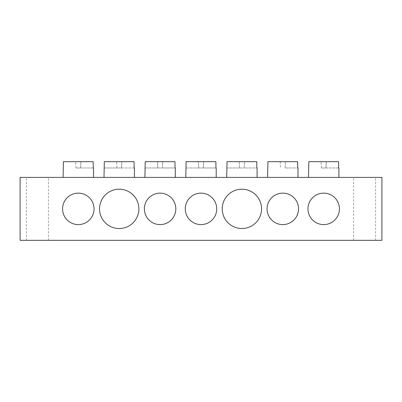 <?xml version="1.0" encoding="UTF-8"?>
<svg xmlns="http://www.w3.org/2000/svg" width="402" height="402" viewBox="0 0 402 402"><rect width="100%" height="100%" fill="white"/><g stroke="black" fill="none" stroke-linecap="round" stroke-linejoin="round"><path stroke-width="0.3" stroke-dasharray="2.01 1.51" d="M78.279 177.403L93.51 177.403L78.279 177.403M63.099 167.966L63.365 167.966L63.431 161.674L93.184 161.674M93.244 167.966L80.596 167.966L80.918 161.674L80.596 167.966L93.51 167.966M119.183 177.403L134.409 177.403L119.183 177.403M103.997 167.966L104.264 167.966L104.329 161.674L134.082 161.674M104.254 167.966L134.409 167.966M160.081 177.403L175.307 177.403L160.081 177.403M144.896 167.966L145.162 167.966L145.228 161.674L174.981 161.674L162.72 161.674L162.388 167.966L175.307 167.966M200.98 177.403L216.206 177.403L200.98 177.403M185.794 167.966L186.061 167.966L186.126 161.674L215.879 161.674L203.618 161.674L203.286 167.966L216.206 167.966M241.878 177.403L257.104 177.403L241.878 177.403M226.693 167.966L226.959 167.966L227.024 161.674L256.772 161.674M256.848 167.966L257.104 167.966M282.777 177.403L298.003 177.403L282.777 177.403M267.591 167.966L267.858 167.966L267.928 161.674L297.671 161.674M297.746 167.966L298.003 167.966M323.675 177.403L338.901 177.403L323.675 177.403M308.49 167.966L308.756 167.966L308.826 161.674L338.579 161.674M338.635 167.966L325.992 167.966L326.313 161.674L325.992 167.966L338.901 167.966M175.83 208.864A15.728 15.728 0 0 1 160.102 224.597A15.728 15.728 0 0 1 144.368 208.864A15.728 15.728 0 0 1 160.102 193.136A15.728 15.728 0 0 1 175.83 208.864A15.728 15.728 0 0 1 160.102 224.597A15.728 15.728 0 0 1 144.368 208.864A15.728 15.728 0 0 1 160.102 193.136A15.728 15.728 0 0 1 175.83 208.864A15.728 15.728 0 0 1 160.102 224.597A15.728 15.728 0 0 1 144.368 208.864A15.728 15.728 0 0 1 160.102 193.136A15.728 15.728 0 0 1 175.83 208.864M216.728 208.864A15.728 15.728 0 0 1 201 224.597A15.728 15.728 0 0 1 185.272 208.864A15.728 15.728 0 0 1 201 193.136A15.728 15.728 0 0 1 216.728 208.864A15.728 15.728 0 0 1 201 224.597A15.728 15.728 0 0 1 185.272 208.864A15.728 15.728 0 0 1 201 193.136A15.728 15.728 0 0 1 216.728 208.864A15.728 15.728 0 0 1 201 224.597A15.728 15.728 0 0 1 185.272 208.864A15.728 15.728 0 0 1 201 193.136A15.728 15.728 0 0 1 216.728 208.864M261.561 208.864A19.663 19.663 0 0 1 241.898 228.527A19.663 19.663 0 0 1 222.236 208.864A19.663 19.663 0 0 1 241.898 189.201A19.663 19.663 0 0 1 261.561 208.864A19.663 19.663 0 0 1 241.898 228.527A19.663 19.663 0 0 1 222.236 208.864A19.663 19.663 0 0 1 241.898 189.201A19.663 19.663 0 0 1 261.561 208.864A19.663 19.663 0 0 1 241.898 228.527A19.663 19.663 0 0 1 222.236 208.864A19.663 19.663 0 0 1 241.898 189.201A19.663 19.663 0 0 1 261.561 208.864M298.53 208.864A15.728 15.728 0 0 1 282.797 224.597A15.728 15.728 0 0 1 267.069 208.864A15.728 15.728 0 0 1 282.797 193.136A15.728 15.728 0 0 1 298.53 208.864A15.728 15.728 0 0 1 282.797 224.597A15.728 15.728 0 0 1 267.069 208.864A15.728 15.728 0 0 1 282.797 193.136A15.728 15.728 0 0 1 298.53 208.864A15.728 15.728 0 0 1 282.797 224.597A15.728 15.728 0 0 1 267.069 208.864A15.728 15.728 0 0 1 282.797 193.136A15.728 15.728 0 0 1 298.53 208.864M339.429 208.864A15.728 15.728 0 0 1 323.695 224.597A15.728 15.728 0 0 1 307.967 208.864A15.728 15.728 0 0 1 323.695 193.136A15.728 15.728 0 0 1 339.429 208.864A15.728 15.728 0 0 1 323.695 224.597A15.728 15.728 0 0 1 307.967 208.864A15.728 15.728 0 0 1 323.695 193.136A15.728 15.728 0 0 1 339.429 208.864A15.728 15.728 0 0 1 323.695 224.597A15.728 15.728 0 0 1 307.967 208.864A15.728 15.728 0 0 1 323.695 193.136A15.728 15.728 0 0 1 339.429 208.864M138.866 208.864A19.663 19.663 0 0 1 119.203 228.527A19.663 19.663 0 0 1 99.54 208.864A19.663 19.663 0 0 1 119.203 189.201A19.663 19.663 0 0 1 138.866 208.864A19.663 19.663 0 0 1 119.203 228.527A19.663 19.663 0 0 1 99.54 208.864A19.663 19.663 0 0 1 119.203 189.201A19.663 19.663 0 0 1 138.866 208.864A19.663 19.663 0 0 1 119.203 228.527A19.663 19.663 0 0 1 99.54 208.864A19.663 19.663 0 0 1 119.203 189.201A19.663 19.663 0 0 1 138.866 208.864M94.033 208.864A15.728 15.728 0 0 1 78.305 224.597A15.728 15.728 0 0 1 62.571 208.864A15.728 15.728 0 0 1 78.305 193.136A15.728 15.728 0 0 1 94.033 208.864A15.728 15.728 0 0 1 78.305 224.597A15.728 15.728 0 0 1 62.571 208.864A15.728 15.728 0 0 1 78.305 193.136A15.728 15.728 0 0 1 94.033 208.864A15.728 15.728 0 0 1 78.305 224.597A15.728 15.728 0 0 1 62.571 208.864A15.728 15.728 0 0 1 78.305 193.136A15.728 15.728 0 0 1 94.033 208.864M364.599 177.403L353.584 177.403L364.599 177.403M364.599 240.326L353.584 240.326L364.599 240.326M37.401 177.403L48.416 177.403L37.401 177.403M37.401 240.326L48.416 240.326L37.401 240.326M381.9 177.403L20.1 177.403L20.1 240.326L381.9 240.326L381.9 177.403M326.323 161.674L338.569 161.674L321.082 161.674L326.334 161.674L326.002 167.966L321.394 167.966L325.987 167.966M321.409 167.966L321.062 161.674M325.977 167.966L326.303 161.674M321.419 167.966L321.092 161.674M285.425 161.674L285.093 167.966L297.736 167.966L285.093 167.966L285.435 161.674L280.179 161.674L285.415 161.674M280.189 161.674L280.521 167.966L280.164 161.674M285.078 167.966L285.405 161.674M285.103 167.966L285.435 161.674M244.527 161.674L244.195 167.966L256.838 167.966L244.195 167.966L244.537 161.674L227.024 161.674L244.516 161.674L244.205 167.966L226.959 167.966L244.175 167.966M239.275 161.674L239.602 167.966L239.265 161.674M239.612 167.966L239.28 161.674L239.622 167.966M244.205 167.966L244.537 161.674M203.306 167.966L186.061 167.966L198.704 167.966L198.362 161.674L186.121 161.674L203.638 161.674L203.296 167.966L203.638 161.674L215.874 161.674M215.939 167.966L203.286 167.966L203.608 161.674L198.362 161.674L198.724 167.966M198.694 167.966L203.276 167.966M145.152 167.966L157.805 167.966L157.483 161.674L145.217 161.674L162.735 161.674L162.398 167.966L162.735 161.674L174.976 161.674M175.041 167.966L157.795 167.966L162.388 167.966L162.709 161.674L157.463 161.674L157.805 167.966L145.162 167.966M157.795 167.966L157.463 161.674M157.825 167.966L157.494 161.674M121.811 161.674L104.319 161.674L121.811 161.674L121.479 167.966L121.821 161.674L134.072 161.674L121.821 161.674L121.51 167.966L104.264 167.966M134.142 167.966L121.499 167.966L121.836 161.674M116.912 167.966L116.565 161.674M116.922 167.966L116.595 161.674M80.928 161.674L93.174 161.674L75.687 161.674L80.938 161.674L80.606 167.966L75.998 167.966L80.591 167.966M76.013 167.966L75.666 161.674M80.581 167.966L80.908 161.674M76.023 167.966L75.697 161.674M353.584 240.326L353.584 177.403M26.391 240.326L26.391 177.403M48.416 240.326L48.416 177.403M375.609 240.326L375.609 177.403"/><path stroke-width="0.6" d="M93.174 161.674L93.249 167.966L93.174 161.674L63.421 161.674L63.099 177.403M93.51 177.403L93.51 167.966L93.244 167.966M134.072 161.674L134.147 167.966L134.072 161.674L104.319 161.674L103.997 177.403M134.409 177.403L134.409 167.966L134.142 167.966M174.976 161.674L175.046 167.966L174.976 161.674L145.217 161.674L144.896 177.403M175.307 177.403L175.307 167.966L175.041 167.966M215.874 161.674L215.944 167.966L215.874 161.674L186.121 161.674L185.794 177.403M216.206 177.403L216.206 167.966L215.939 167.966M256.772 161.674L256.848 167.966L256.772 161.674L227.019 161.674L226.693 177.403M257.104 177.403L257.104 167.966L256.838 167.966M297.671 161.674L297.746 167.966L297.671 161.674L267.918 161.674L267.591 177.403M298.003 177.403L298.003 167.966L297.736 167.966M338.569 161.674L338.645 167.966L338.569 161.674L308.816 161.674L308.49 177.403M338.901 177.403L338.901 167.966L338.635 167.966M144.368 208.864A15.728 15.728 0 0 0 160.102 224.597A15.728 15.728 0 0 0 175.83 208.864A15.728 15.728 0 0 0 160.102 193.136A15.728 15.728 0 0 0 144.368 208.864M185.272 208.864A15.728 15.728 0 0 0 201 224.597A15.728 15.728 0 0 0 216.728 208.864A15.728 15.728 0 0 0 201 193.136A15.728 15.728 0 0 0 185.272 208.864M222.236 208.864A19.663 19.663 0 0 0 241.898 228.527A19.663 19.663 0 0 0 261.561 208.864A19.663 19.663 0 0 0 241.898 189.201A19.663 19.663 0 0 0 222.236 208.864M267.069 208.864A15.728 15.728 0 0 0 282.797 224.597A15.728 15.728 0 0 0 298.53 208.864A15.728 15.728 0 0 0 282.797 193.136A15.728 15.728 0 0 0 267.069 208.864M307.967 208.864A15.728 15.728 0 0 0 323.695 224.597A15.728 15.728 0 0 0 339.429 208.864A15.728 15.728 0 0 0 323.695 193.136A15.728 15.728 0 0 0 307.967 208.864M99.54 208.864A19.663 19.663 0 0 0 119.203 228.527A19.663 19.663 0 0 0 138.866 208.864A19.663 19.663 0 0 0 119.203 189.201A19.663 19.663 0 0 0 99.54 208.864M62.571 208.864A15.728 15.728 0 0 0 78.305 224.597A15.728 15.728 0 0 0 94.033 208.864A15.728 15.728 0 0 0 78.305 193.136A15.728 15.728 0 0 0 62.571 208.864M381.9 177.403L20.1 177.403L20.1 240.326L381.9 240.326L381.9 177.403"/></g></svg>
